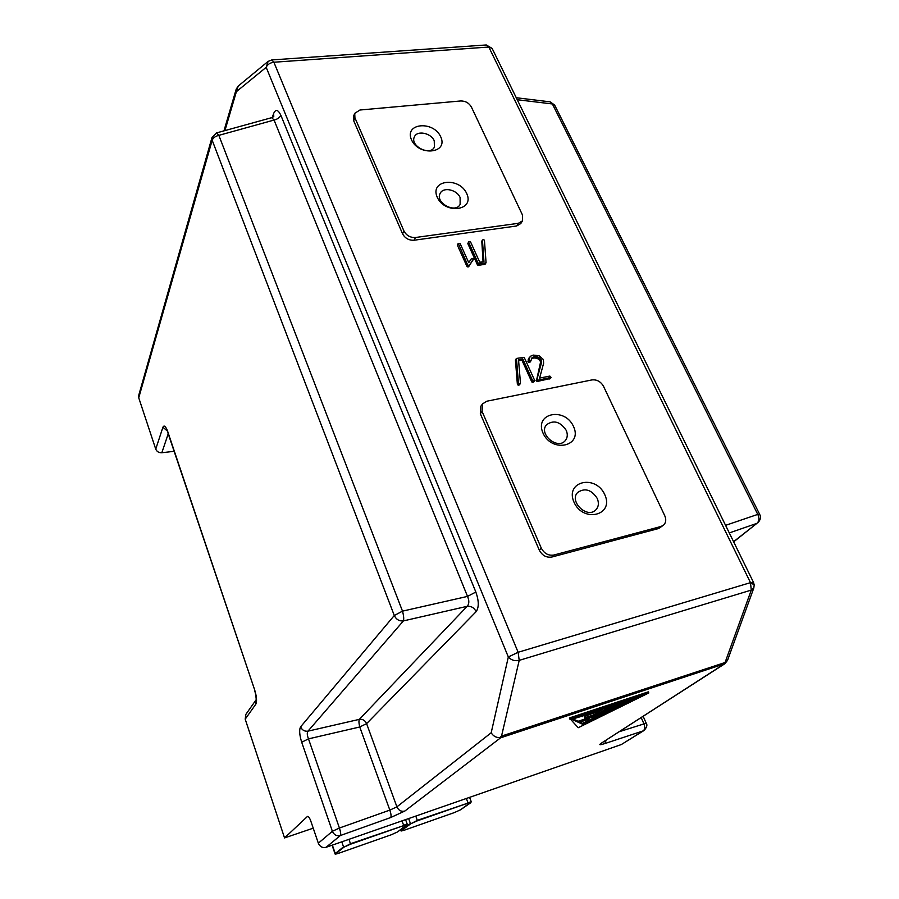 <?xml version="1.0" encoding="UTF-8"?>
<svg xmlns="http://www.w3.org/2000/svg" width="899" height="899" viewBox="0 0 899 899"><rect width="100%" height="100%" fill="white"/><g stroke="black" fill="none" stroke-linecap="round" stroke-linejoin="round"><path stroke-width="1.35" d="M256.114 699.793L245.877 714.357L245.202 719.155L284.545 837.924L313.223 828.181M174.114 451.309L161.831 452.736C158.865 452.849 156.842 451.635 155.741 449.118L138.738 397.796L138.682 395.504L212.007 137.48L212.175 140.244C213.108 137.862 215.333 136.232 218.85 135.356L216.614 132.895L212.007 137.491M284.545 837.924L307.503 816.404C308.548 816.348 309.649 817.91 310.818 821.102L318.336 843.206C319.932 846.757 322.516 848.128 326.09 847.296L621.321 744.552L644.167 730.404M245.202 719.155L255.833 704.164L256.103 699.916M155.741 449.118L162.91 427.261L167.192 430.868M272.296 117.466L273.566 113.679L273.802 116.331M757.913 522.791L757.891 522.802C760.554 519.813 761.172 517.049 759.745 514.509L554.638 105.071L552.379 103.958L517.251 99.722M759.745 514.509L757.767 514.397L552.379 103.958L550.087 101.845L516.273 97.733M733.663 541.85L756.879 523.375C759.284 521.173 759.576 518.172 757.767 514.397L725.583 525.342M641.212 717.627L643.864 723.639C645.134 727.044 644.931 729.449 643.257 730.853L644.066 730.46C646.853 727.325 647.561 724.909 646.201 723.201L643.178 716.357M301.693 742.226C299.423 734.876 299.064 729.741 300.614 726.83C302.064 730.123 304.514 731.561 307.975 731.157L403.415 620.906C404.011 618.962 403.707 615.703 402.505 611.14L394.29 615.5C396.201 619.467 399.235 621.276 403.415 620.906L467.165 606.319C471.2 605.971 474.189 607.746 476.144 611.657L366.601 723.639L359.746 726.988L308.492 738.866L301.693 742.226L332.383 831.283L339.417 828.024C340.665 831.901 340.991 834.396 340.395 835.519C336.72 836.362 334.046 834.946 332.383 831.283L318.336 843.206M308.492 738.866C307.076 735.236 306.896 732.674 307.975 731.157L359.342 719.357C358.712 720.74 358.847 723.279 359.746 726.988L389.84 810.111L339.417 828.024L308.492 738.866M162.91 427.261C164.101 424.811 165.708 426.227 167.708 431.509L167.068 429.812M167.708 431.509L254.642 689.814L167.686 432.217M216.614 132.895L271.712 117.668L274.071 120.05C277.499 119.207 279.746 117.589 280.814 115.184L475.841 592.025L467.525 596.397C469.368 600.723 469.244 604.038 467.165 606.319L359.342 719.357C362.702 718.975 365.118 720.391 366.601 723.639L396.909 806.852L389.84 810.111C391.099 813.921 391.38 816.393 390.683 817.539L340.395 835.519L326.09 847.296M500.597 737.821L499.653 737.63L501.53 736.101L725.066 662.518L751.283 590.092L753.811 587.991L727.549 660.349L723.819 664.215L600.97 743.417L724.852 663.72L500.597 737.821L404.82 811.055C401.246 811.864 398.605 810.46 396.909 806.852L491.191 732.764C493.18 736.034 496.001 737.652 499.653 737.63M224.93 130.591L236.392 91.653L266.183 67.324L508.328 656.978L518.127 652.281L750.485 582.653L753.486 582.361L492.124 48.4L488.798 47.04L750.485 582.653L754.205 584.878L753.486 582.361M648.797 692.949L648.303 691.848L569.348 717.964L578.226 727.718L648.797 692.949L569.831 719.11M482.561 403.865L480.841 406.236L480.336 413.742L539.299 550.143C542.232 555.571 546.423 557.863 551.862 557.032L658.709 528.488L663.574 525.117C665.99 522.69 666.384 519.555 664.743 515.689L603.544 386.345C600.79 381.581 596.936 379.434 592.014 379.906L486.853 401.212L482.561 403.865L482.066 411.382L541.288 548.12C544.232 553.559 548.435 555.863 553.896 555.031L660.979 526.488L663.574 525.117M354.723 113.353L353.509 116.331L353.689 120.736L402.561 233.796C405.044 238.314 408.876 240.46 414.057 240.235L516.655 225.986L520.791 223.536L522.465 220.862L522.499 215.041L471.379 107.003C469.008 102.969 465.468 100.958 460.749 100.958L359.937 110.015L354.723 113.353L354.914 117.769L403.966 231.043C406.472 235.583 410.315 237.729 415.507 237.505L518.33 223.323L522.465 220.862M518.622 360.769L521.903 360.151L531.702 381.794L533.231 382.244L534.523 380.805M516.397 358.544L515.43 360.173L517.363 384.165L518.24 385.098L519.453 384.761M468.739 241.865L467.941 243.854L477.335 264.643L478.684 265.295L484.921 264.317L486.067 262.665L484.426 240.157L483.314 239.606L482.448 240.325L483.954 261.598L479.751 262.227L470.627 242.078L469.447 241.573L468.649 242.236L478.369 263.677L485.943 262.868L485.123 264.182M481.797 241.19L483.055 261.733M531.275 358.892L533.748 357.937L536.478 358.195L538.771 359.218L540.636 361.758L536.4 380.962L537.591 381.378L550.121 378.591M529.14 357.926L527.938 361.544L528.803 362.477L530.86 360.993L531.882 357.937L534.152 356.802L538.355 357.308L541.322 359.903L541.524 362.612L537.051 379.007L538.119 380.187L551.065 377.389L549.851 376.074L539.614 378.086L543.625 363.241L543.367 359.521L539.108 355.79L533.264 355.083L530.668 356.15L529.106 358.274L528.972 360.757L530.86 360.993M458.254 243.371L457.479 245.36L466.941 266.43L468.671 266.666L473.402 258.901L471.559 258.44L468.739 262.677L460.153 243.584L458.254 243.371L467.738 265.115L469.469 265.351L473.357 259.496M534.635 380.356L524.184 357.341L516.476 358.431L518.465 383.491L519.779 383.918L520.454 383.109L518.532 359.746L522.802 358.937L532.534 380.446L533.837 381.12L534.635 380.356M534.545 380.783L533.624 381.974M532.219 382.232L533.129 381.041M521.903 360.151L522.802 358.937M517.442 384.469L518.341 383.277M517.363 384.165L518.262 382.974M467.885 243.337L468.671 242M481.65 241.651L482.448 240.325M549.525 378.996L550.458 377.816M536.759 381.232L537.681 380.052M536.13 380.198L537.051 379.007M540.602 363.814L541.524 362.612M540.715 363.072L541.636 361.87M540.737 362.421L541.659 361.207M537.445 358.521L538.355 357.308M529.927 362.241L530.826 361.027M529.432 362.499L530.343 361.286M528.016 361.859L528.915 360.645M527.938 361.544L528.837 360.33M549.604 378.973L550.548 377.794M457.411 244.843L458.187 243.505M625.075 703.018L605.712 710.918L607.443 712.682L646.707 693.826L570.989 718.919L578.551 722.391L587.148 719.515L593.7 714.975L584.676 717.975L594.194 714.626L599.442 710.985L573.629 718.717L596.925 710.895L586.923 714.963L600.937 710.311L587.631 719.537L578.765 722.493L582.99 724.425L606.409 713.177L604.712 711.48L597.352 716.2L610.297 707.288L605.836 710.716L634.357 698.939L606.971 711.592L607.443 712.682M604.746 494.596C595.554 473.975 564.606 481.313 574.023 502.226C583.395 523.33 614.534 515.251 604.746 494.596M573.517 426.474C564.684 406.674 533.995 413.079 543.041 433.149C552.031 453.411 582.923 446.32 573.517 426.474M440.724 136.817C433.374 120.309 403.943 123.096 411.495 139.817C418.968 156.662 448.59 153.403 440.724 136.817M466.727 193.555C459.108 176.429 429.407 179.867 437.24 197.218C444.994 214.715 474.886 210.748 466.727 193.555M633.964 698.051L634.357 698.939M610.646 707.401L629.682 699.467M624.49 701.501L624.974 702.613M624.524 701.636L625.007 702.737M597.352 716.2L596.88 715.098L609.814 706.176L610.792 705.85L611.275 706.974M609.814 706.176L610.297 707.288M579.889 722.122L582.53 723.335L597.43 716.177M598.959 715.435L605.51 712.289M582.53 723.335L582.99 724.425M596.722 710.424L600.453 709.187L600.937 710.311M573.371 718.132L573.629 718.717M581.934 716.065L582.204 716.717M584.676 717.975L584.687 716.514L595.43 712.323M593.722 713.514L594.194 714.626M584.687 716.514L585.17 717.638M572.146 718.537L578.079 721.279L586.676 718.413L589.71 716.301M586.676 718.413L587.148 719.515M578.079 721.279L578.551 722.391M634.166 698.512L636.593 697.343M606.14 710.738L606.971 711.592M597.228 498.406C591.475 489.697 585.002 487.674 577.81 492.337C568.505 501.091 587.227 519.285 595.88 509.834C598.655 506.766 599.105 502.957 597.228 498.406M566.201 430.318C560.189 421.564 553.638 419.709 546.536 424.778C538.153 433.846 557.627 450.287 565.302 440.589C567.572 437.734 567.876 434.307 566.201 430.318M434.251 140.806C431.115 132.985 417.136 130.108 414.439 136.783C409.483 145.852 430.306 156.493 434.408 147.02L434.251 140.806M460.097 197.522C456.906 189.61 443.241 186.666 440.218 193.296C434.689 202.489 455.433 214.041 460.131 204.399L460.097 197.522M605.971 708.727L605.488 707.614L604.51 707.94L591.654 716.84L592.126 717.941L605.971 708.727L592.126 717.941M604.51 707.94L604.993 709.053M641.099 695.815L636.818 697.849L641.099 695.815M640.29 696.253L637.919 697.388L640.29 696.253M332.079 845.206L335.001 853.724C334.653 854.376 336.057 854.162 339.204 853.084L391.099 834.834L339.204 853.084L335.215 853.432L332.36 845.105M349.014 839.318L350.565 844.183L403.595 825.63L406.775 825.158L397.437 831.991L391.099 834.834M350.565 844.183L344.025 847.128L335.698 853.69M335.001 853.724L343.53 846.869L341.789 841.824M402.01 820.866L403.572 825.158L407.281 824.304L405.573 819.63M344.025 847.128L350.543 843.712L403.595 825.63M404.617 830.08L454.141 812.662L404.606 830.092L401.505 830.564L400.763 829.575M415.81 816.067L417.406 820.798L467.963 803.099L470.75 802.751L460.445 809.853L454.141 812.662M417.406 820.798L410.899 823.709L401.505 830.564M400.448 829.811L400.752 830.654L410.416 823.45L408.629 818.562M466.356 798.481L467.952 802.65L471.312 801.874L469.57 797.357M410.899 823.709L417.383 820.337L467.963 803.099M138.738 397.796L212.175 140.244L394.29 615.5L300.614 726.83M254.642 689.814C256.687 696.59 257.08 701.366 255.833 704.164M168.225 433.812L161.831 452.736M501.53 736.101L519.206 660.372C514.824 661.293 511.194 660.158 508.328 656.978L491.191 732.764M273.566 113.679C275.622 108.97 278.038 109.476 280.814 115.184M476.144 611.657C479.055 607.409 478.953 600.869 475.841 592.025M729.291 532.927L756.879 523.375L733.584 541.704M619.467 731.64L646.201 723.201M600.97 743.417C598.61 745.08 599.891 745.136 604.813 743.585L643.257 730.853L621.321 744.552M402.505 611.14L218.85 135.356L274.071 120.05L467.525 596.397L402.505 611.14M492.124 48.4L486.28 44.961L488.798 47.04L273.88 62.233L271.756 59.952L268.104 61.402L266.183 67.324C267.452 64.481 270.015 62.784 273.88 62.233L518.127 652.281L519.206 660.372L751.283 590.092L750.485 582.653M236.392 91.653L238.224 86.068L236.223 89.125L236.392 91.653M404.82 811.055L390.683 817.539M604.813 743.585L606.207 740.192M658.709 528.488L660.979 526.488M551.862 557.032L553.896 555.031M539.299 550.143L541.288 548.12M480.336 413.742L482.066 411.382M516.655 225.986L518.33 223.323M414.057 240.235L415.507 237.505M402.561 233.796L403.966 231.043M353.689 120.736L354.914 117.769M533.534 382.064L534.456 380.873M533.388 382.165L534.309 380.974M533.231 382.244L534.141 381.052M533.017 382.3L533.927 381.109M532.916 382.311L533.837 381.12M532.725 382.3L533.635 381.109M532.523 382.277L533.444 381.086M531.994 382.109L532.905 380.918M531.792 381.929L532.714 380.738M531.702 381.794L532.624 380.603M531.624 381.637L532.534 380.446M519.375 384.873L520.274 383.682M519.173 385.008L520.083 383.817M518.88 385.109L519.779 383.918M518.656 385.143L519.555 383.952M518.453 385.132L519.352 383.94M518.24 385.098L519.139 383.907M518.026 385.03L518.925 383.828M517.757 384.873L518.656 383.682M517.566 384.682L518.465 383.491M517.498 384.581L518.397 383.39M515.43 360.173L516.318 358.959M515.464 359.87L516.352 358.656M467.941 243.854L468.727 242.516M467.862 243.573L468.649 242.236M481.684 241.359L482.493 240.022M484.921 264.317L485.741 263.002M484.595 264.407L485.415 263.092M478.684 265.295L479.493 263.98M478.167 265.306L478.976 263.991M477.818 265.194L478.628 263.879M477.56 264.991L478.369 263.677M477.335 264.643L478.144 263.328M537.591 381.378L538.512 380.187M537.4 381.39L538.321 380.198M537.197 381.378L538.119 380.187M536.995 381.322L537.917 380.131M536.4 380.962L537.321 379.771M536.186 380.637L537.108 379.445M536.119 380.401L537.04 379.209M540.636 361.758L541.546 360.555M540.4 361.117L541.322 359.903M539.737 360.083L540.647 358.87M538.771 359.218L539.681 358.004M538.175 358.858L539.085 357.645M536.478 358.195L537.388 356.982M535.366 357.971L536.276 356.757M534.804 357.914L535.714 356.701M534.264 357.903L535.175 356.689M533.748 357.937L534.658 356.723M533.242 358.016L534.152 356.802M532.579 358.184L533.489 356.97M531.994 358.431L532.893 357.218M531.455 358.746L532.365 357.532M531.421 358.566L531.882 357.937M529.736 362.364L530.635 361.151M529.219 362.522L530.118 361.308M529.017 362.511L529.916 361.308M528.803 362.477L529.713 361.263M528.601 362.409L529.5 361.196M528.331 362.252L529.23 361.038M528.14 362.061L529.039 360.847M528.073 361.971L528.972 360.757M528.207 359.476L529.106 358.274M549.952 378.816L550.885 377.625M457.479 245.36L458.243 244.022M457.389 245.079L458.164 243.73M468.772 266.542L469.57 265.227M468.671 266.666L469.469 265.351M468.548 266.767L469.334 265.441M468.39 266.834L469.188 265.508M468.199 266.879L468.997 265.553M467.997 266.891L468.795 265.576M467.795 266.879L468.593 265.565M467.604 266.834L468.39 265.52M467.39 266.767L468.188 265.441M467.132 266.621L467.929 265.295M466.941 266.43L467.738 265.115M466.884 266.34L467.671 265.025M466.828 266.239L467.615 264.924M391.087 834.845L397.527 831.946L407.281 824.304M454.13 812.674L460.513 809.819L471.312 801.874M400.752 830.654C401.965 830.878 399.178 831.654 404.606 830.092M256.518 699.22L256.069 700.085C256.518 701.299 255.844 693.376 254.529 690.275M271.712 117.668L273.723 116.612M268.104 61.402L238.224 86.068M236.223 89.125L223.963 130.861M554.627 105.059L550.166 101.857M753.811 587.991L754.205 584.878M724.852 663.72L727.549 660.349M486.28 44.961L271.756 59.952M519.42 384.817L520.319 383.626M515.543 359.701L516.431 358.487M481.729 241.269L482.538 239.932M485.202 264.081L486.022 262.766M528.814 358.296L529.725 357.083M550.053 378.715L550.986 377.524M636.537 697.197L636.818 697.849"/></g></svg>
